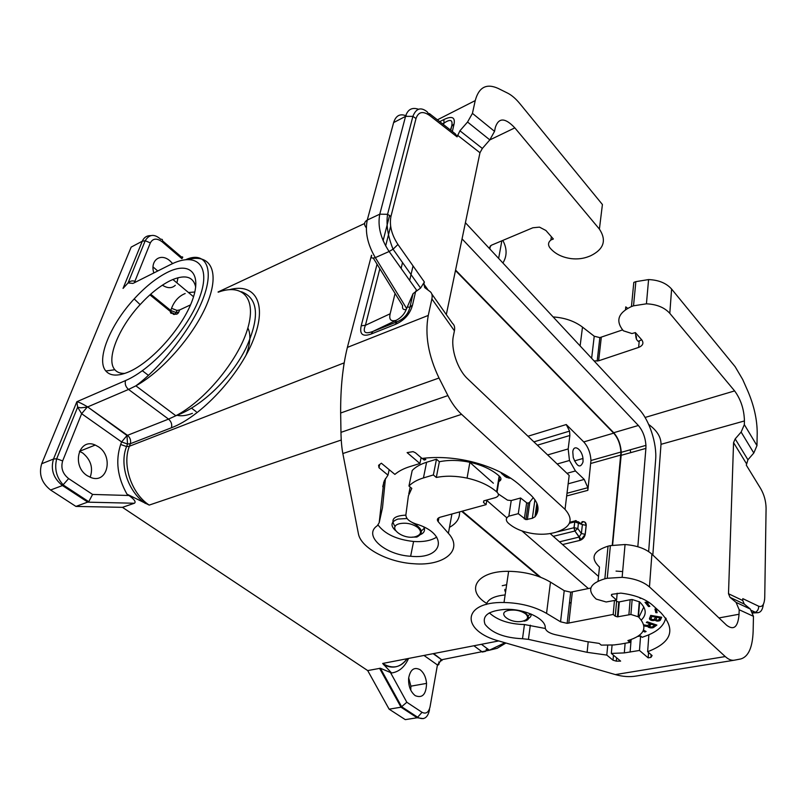 <?xml version="1.0" encoding="UTF-8"?>
<svg xmlns="http://www.w3.org/2000/svg" width="807" height="807" viewBox="0 0 807 807"><rect width="100%" height="100%" fill="white"/><g stroke="black" fill="none" stroke-linecap="round" stroke-linejoin="round"><path stroke-width="1.21" d="M229.612 289.612C255.416 282.712 267.682 303.825 253.408 339.666C239.467 375.376 200.913 416.715 171.437 427.771L130.31 443.719L129.372 446.251C121.907 465.024 131.602 493.753 149.214 505.091L126.981 494.156L128.959 495.498L92.593 494.439L68.635 478.591C62.653 473.79 60.656 467.899 62.653 460.918L81.638 413.709L77.643 407.172L80.771 407.807L87.166 407.152L81.638 413.709L121.615 441.933L120.667 444.465C115.32 460.615 117.419 477.179 126.981 494.156M408.564 658.441C404.66 667.066 399.001 671.908 391.587 672.977L380.379 668.246L367.699 670.577L122.462 507.341L134.376 503.245C136.242 502.035 134.446 499.452 128.959 495.498M391.587 672.977L382.669 663.465L498.746 640.94M571.043 603.404L569.56 602.153M539.409 576.773L461.665 511.335M120.667 444.465L126.578 446.564L129.372 446.251L344.165 362.868M621.249 452.334L645.943 445.373L645.893 448.389L621.158 455.319L621.249 452.334C620.684 444.354 618.172 437.808 613.723 432.713L455.572 270.073M645.943 445.373C645.307 437.303 642.776 430.676 638.367 425.481L613.723 432.713M247.87 327.985C251.048 334.3 250.432 343.378 246.034 355.211M192.419 413.345C186.377 415.686 181.232 416.331 177.005 415.282M621.158 455.319L612.594 545.169M645.893 448.389L637.833 546.732M153.058 266.946L157.738 270.991M153.834 272.948C149.759 260.237 160.754 252.45 170.095 260.974L172.658 263.566M87.307 475.747C71.147 465.81 78.834 437.313 95.256 445.05L98.464 446.806C113.494 456.248 107.755 483.433 91.605 477.805L87.307 475.747M79.439 451.264L82.728 453.009C90.878 459.829 93.36 467.919 90.172 477.29M167.11 272.494C189.484 261.085 202.335 272.867 192.429 300.073C182.876 327.117 152.019 361.96 128.918 371.815C117.983 376.425 110.297 376.143 105.838 370.988C95.862 359.73 110.256 324.737 134.174 298.913C145.21 286.888 156.185 278.082 167.11 272.494M122.462 507.341L75.929 506.423L50.589 490.01C41.581 482.909 38.615 474.153 41.692 463.743L131.178 247.093L142.284 241.222L145.199 240.738L150.344 242.887C152.896 238.287 156.84 237.934 162.167 241.828L181.888 258.654C183.118 257.1 182.997 256.565 181.525 257.05L162.469 240.779M75.929 506.423L88.76 501.702L92.593 494.439M410.763 690.197L410.884 686.172L408.685 677.819M415.232 695.664C422.394 698.499 426.177 694.403 426.56 683.388C425.955 677.164 423.776 672.584 420.023 669.679C414.112 666.693 410.319 669.517 408.645 678.142C408.261 685.94 410.46 691.781 415.232 695.664M124.954 373.369C120.485 373.601 117.116 372.39 114.846 369.727C105.646 359.64 118.458 327.975 140.115 304.622C150.092 293.758 160.028 285.829 169.914 280.836L172.88 279.494C185.852 274.39 193.468 276.932 195.698 287.11M344.034 363.372L342.481 375.215M465.417 222.722L639.023 409.189C649.312 419.943 657.059 443.557 655.637 459.768L648.646 551.574M409.643 280.422L413.053 265.927M462.058 238.872L638.367 425.481M598.522 576.43L550.162 533.558M493.359 483.211L469.684 462.229M618.212 614.46L617.698 614.006M588.364 588.555L521.937 530.915M506.857 517.832L486.792 500.421M643.794 606.985L638.922 617.274M630.721 452.646L630.247 449.792M178.004 277.739L176.925 282.864M175.29 285.305C171.851 288.492 167.553 288.452 162.389 285.174M163.085 284.72L163.054 285.617M367.699 670.577L389.125 709.171L405.285 719.632L417.158 717.766L423.362 718.623M462.25 511.174L540.74 577.287M572.788 451.93C573.545 443.588 582.029 449.156 582.977 458.487L583.037 461.917C580.475 468.464 577.207 467.021 573.252 457.599L572.788 451.93M537.391 445.182L569.863 435.477L568.178 448.934L569.48 460.484L575.441 470.955L584.248 479.419L568.158 483.807M566.998 493.269L587.839 487.69L587.849 490.333L590.966 460.504C590.482 452.909 588.081 446.715 583.754 441.923L566.252 424.543L569.571 431.109L569.863 435.477M612.261 545.229L620.956 452.041C620.391 444.354 617.96 438.05 613.673 433.147L455.471 270.537M578.226 521.705L582.392 524.58L586.225 525.367C586.215 522.583 584.843 521.362 582.089 521.695L581.605 522.845M579.981 540.367C582.846 539.318 584.591 537.301 585.236 534.325L581.383 533.538L579.123 537.079L579.981 540.367L562.57 544.554M587.839 487.69L584.248 479.419M390.205 672.039L406.829 702.251L401.029 707.204L417.158 717.766L422.031 712.309C425.975 714.256 428.638 712.46 430.03 706.922L437.434 664.958C438.857 665.24 439.331 664.222 438.826 661.891M41.692 463.743L53.494 459.042L76.857 401.725L77.643 407.172L56.702 458.759L62.653 460.918M188.364 259.45C210.294 253.62 219.958 271.142 207.752 302.1C195.778 332.928 163.165 370.948 135.869 385.837L128.545 389.438C125.65 386.886 124.651 383.92 125.549 380.561C152.553 369.213 188.899 328.167 199.934 296.542C211.363 264.746 196.051 251.431 170.075 264.797L133.69 283.065M125.549 380.561L76.857 401.725C79.015 402.138 82.617 403.873 87.65 406.92L126.992 435.528L121.615 441.933L127.516 444.032L130.31 443.719C131.158 440.451 130.209 437.646 127.476 435.316L87.65 406.92L128.545 389.438L168.532 419.115L126.992 435.528L127.516 444.032L126.578 446.564C119.143 464.56 128.01 491.685 145.381 503.447M150.909 235.604C146.854 235.523 143.979 237.389 142.284 241.222L123.047 288.412L128.071 282.934C130.159 280.947 132.429 280.412 134.88 281.33L150.344 242.887M559.493 541.83L579.123 537.079L574.897 531.016L581.191 539.55L585.146 534.345L586.134 525.387C585.489 522.522 584.48 521.362 583.098 521.897L581.686 522.875M527.405 616.114L530.744 613.925M625.052 544.523L622.136 577.328L607.237 578.276L610.385 545.623L625.052 544.523C636.753 545.471 645.701 548.669 651.895 554.137L726.663 625.274C733.886 630.671 738.022 626.999 739.051 614.248L739.182 609.739L736.095 602.395L730.002 597.341L728.499 593.73L733.563 442.629L735.187 438.897L741.129 432.068L744.336 424.633L744.437 420.951C744.135 409.472 740.866 399.455 734.622 390.911L669.8 313.338C664.464 307.457 656.676 304.279 646.427 303.815L648.586 279.575C658.683 279.999 666.36 283.156 671.606 289.057L669.8 313.338M633.525 305.813L631.447 306.549L633.808 282.4L635.855 281.643L633.525 305.813L646.427 303.815M631.447 306.549C618.011 312.874 615.317 320.954 623.357 330.789L631.911 333.543L635.402 332.605L641.767 339.878C643.976 343.086 642.937 345.598 638.64 347.413L598.633 360.8L594.083 360.921M641.686 339.777L638.226 341.401L636.471 339.414L636.299 335.954M635.341 332.625L636.087 338.244M625.506 309.535L625.768 306.882L627.624 308.244M622.52 329.922L599.853 337.608L594.234 336.226L582.493 327.097C574.503 321.105 564.718 317.716 553.128 316.939M635.855 281.643L648.586 279.575M741.129 432.068L753.809 453.009L756.966 445.605L757.208 433.49C757.228 419.892 754.111 405.79 747.877 391.193L742.702 379.502L735.157 366.721L671.606 289.057M648.707 424.482C657.009 430.524 661.115 437.142 661.004 444.324L652.833 555.024M733.987 660.257L636.219 676.034C629.662 677.154 622.722 676.669 615.378 674.591L499.704 641.222C460.646 631.245 461.241 601.538 504.012 602.496L508.632 571.316C476.584 570.852 464.953 590.31 486.651 603.394M736.095 602.395L750.349 609.073L744.266 604.07L742.753 600.509L742.803 598.643L758.641 606.208C762.373 607.479 764.411 604.504 764.743 597.281L766.085 508.269C765.954 501.268 764.179 494.752 760.759 488.729L746.293 465.125L747.928 459.778L753.809 453.009M750.349 609.073L753.456 616.326L753.153 631.054C752.578 647.365 748.462 656.666 740.816 658.946L734.41 660.187C731.556 660.711 728.509 659.501 725.261 656.565L649.464 586.931L651.895 554.137M622.136 577.328C634.03 578.347 643.139 581.544 649.464 586.931M607.237 578.276L604.857 578.79C589.514 583.431 586.639 590.21 596.232 599.107L606.178 601.982L616.568 600.085L617.194 593.226M625.122 643.26L624.315 652.903L639.477 650.462L648.162 657.856L650.926 657.382L652.106 655.546L647.638 651.723C671.888 642.382 676.246 629.329 660.731 612.563L652.248 604.887C645.045 598.754 634.574 594.83 620.835 593.125L612.12 594.275L611.434 595.576L616.568 600.085M624.315 652.903L611.323 653.428L620.613 661.115L616.316 661.145L616.609 657.806M628.905 614.672L630.156 599.742L618.767 601.992L617.436 616.851L630.903 614.47L638.448 616.851C648.253 627.412 644.732 635.331 627.886 640.587L629.995 642.392L620.593 644.077L613.875 644.954L601.265 645.116L599.187 643.401L586.225 641.504L555.004 634.605C548.911 633.061 545.653 630.792 545.239 627.796C545.956 618.959 525.236 608.932 506.443 609.315C488.83 610.455 481.708 615.479 485.098 624.396C492.038 633.122 504.516 637.903 522.512 638.73L528.434 639.376L587.113 652.328L606.803 655.082L613.017 660.197L616.316 661.145M617.436 616.851L615.267 616.225L616.609 601.376L615.408 600.327M504.012 602.496C520.384 602.9 534.567 606.531 546.551 613.37L560.552 621.804L567.139 623.337L613.189 614.44L615.267 616.225M546.551 613.37L550.475 582.109L564.224 590.663L570.7 592.167L590.825 588.031M550.475 582.109C538.703 575.189 524.762 571.588 508.632 571.316M613.189 614.44L614.47 600.519M629.995 642.392L630.196 639.931M638.448 616.851L639.628 601.911C646.397 608.428 646.992 614.44 641.383 619.947M639.628 601.911L632.143 599.53L630.903 614.47M630.156 599.742L632.143 599.53M618.767 601.992L616.609 601.376M545.32 628.482L524.439 624.537C509.066 624.104 497.364 620.21 489.335 612.846M486.288 604.493C487.942 599.167 494.227 595.98 505.132 594.951M606.803 655.082L607.721 645.257M611.323 653.428L612.079 645.086M665.704 617.96C664.191 625.254 658.139 631.044 647.547 635.331L642.17 637.308L640.597 635.956L637.923 636.441M654.961 609.073L655.849 612.684L657.11 612.705L656.222 609.103L654.961 609.073M643.098 631.084L644.843 632.002L646.094 631.508L643.512 630.156M649.716 619.352L651.713 620.482L655.072 620.19L658.835 620.987L660.419 620.058L661.69 617.234L650.694 615.368L649.494 618.838L652.439 620.028L659.551 620.21L661.478 617.204M648.324 601.911L645.025 602.325L648.556 606.551L649.857 606.38L647.063 603.041L649.534 602.728M639.447 597.503L640.274 598.38L641.182 598.199M644.026 625.849L647.819 626.222L648.182 627.13L651.632 627.947L653.277 627.624L656.878 625.062L647.194 621.804L646.316 622.469L650.19 623.781L647.416 625.475L643.845 624.88M610.385 545.623L608.044 546.168C592.923 551.05 590.068 558.02 599.47 567.069L598.068 581.01M616.044 571.094L621.652 571.497M666.209 618.666L665.341 619.544M648.162 657.856L648.556 652.51M639.477 650.462L640.597 635.956M647.638 651.723L648.868 634.786M655.143 609.073L655.889 612.11L656.969 612.13M655.849 612.684L655.889 612.11M645.489 631.195L643.32 630.61M644.843 632.002L644.884 631.437M649.534 618.071L649.756 618.777M659.944 617.819L659.985 617.244L656.969 616.73L656.071 619.241L656.928 617.315L659.944 617.819L658.441 620.2L656.605 620.048L656.071 619.241M655.698 617.103L655.738 616.528L651.895 615.872L651.017 618.384L651.854 616.447L655.698 617.103L654.003 619.605L651.723 619.453L651.017 618.384M656.928 617.315L656.969 616.73M651.854 616.447L651.895 615.872M650.825 620.179L650.866 619.605M650.24 619.837L650.281 619.262M651.713 620.482L651.753 619.907M652.399 620.603L652.439 620.028M653.418 620.613L653.458 620.038M654.366 620.462L654.406 619.887M655.072 620.19L655.113 619.615M655.284 620.381L655.324 619.806M655.97 620.815L656.01 620.24M656.616 621.007L656.656 620.432M657.16 621.097L657.201 620.522M657.876 621.138L657.917 620.563M658.835 620.987L658.875 620.412M659.511 620.785L659.551 620.21M660.116 620.412L660.156 619.837M660.419 620.058L660.459 619.483M649.494 618.838L649.544 618.263M649.423 605.865L648.596 605.966L645.499 602.264M648.828 602.244L647.113 602.456L647.063 603.041M648.556 606.551L648.596 605.966M640.274 598.38L640.324 597.846M650.19 623.781L650.23 623.206L646.851 622.066M647.819 626.222L647.86 625.657L643.925 625.243M656.373 624.9L652.47 627.291L649.706 627.15L647.829 626.091M654.77 625.324L654.81 624.759L651.431 623.609L649.181 626.252L651.39 624.184L654.77 625.324L651.834 627.14L649.181 626.252M649.706 625.465L649.746 624.89M649.342 625.869L649.383 625.294M651.39 624.184L651.431 623.609M651.632 627.947L651.673 627.372M650.583 627.947L650.624 627.372M652.429 627.866L652.47 627.291M653.277 627.624L653.317 627.059M654.043 627.18L654.084 626.615M644.369 625.939L644.41 625.364M645.096 626.182L645.136 625.607M646.014 626.403L646.054 625.828M647.053 626.403L647.103 625.839M648.182 627.13L648.223 626.565M648.949 627.473L648.989 626.908M649.665 627.715L649.706 627.15M420.548 531.682L425.007 527.627M488.961 248.021L491.453 245.197L532.842 227.776L539.479 227.13L545.905 230.489L553.36 238.993L550.878 240.012C548.215 242.251 547.842 244.783 549.759 247.618C554.712 253.691 561.904 257.372 571.336 258.654C577.469 259.329 583.179 258.654 588.444 256.636L590.553 255.809C603.858 249.292 606.803 240.385 599.399 229.087L514.826 127.869L489.758 139.944M437.404 119.829L475.232 100.593C478.844 87.166 486.51 83.121 498.242 88.457L507.623 93.118C511.709 95.186 515.794 98.706 519.879 103.669L602.415 204.524L599.399 229.087M502.811 240.415C507.139 248.465 507.169 255.99 502.912 263.001M551.383 236.733L550.878 240.012M475.232 100.593L472.438 113.373L467.556 122.028L459.919 130.784L457.075 136.867L455.461 133.952L429.405 113.575M514.826 127.869C505.121 117.55 498.615 117.419 495.316 127.486L494.54 131.349L489.819 139.883L482.344 148.458L459.919 130.784M498.322 493.975L507.492 500.128L511.235 500.552L508.854 516.147C505.858 517.953 505.535 520.152 507.896 522.744C513.918 528.363 522.442 532.005 533.447 533.669C540.599 534.617 547.207 534.365 553.269 532.913L555.69 532.317C570.952 527.405 574.07 519.748 565.031 509.358L461.594 414.334L342.844 453.534C341.744 447.824 341.119 440.763 340.968 432.35L340.655 413.023C340.473 388.228 342.713 366.348 347.373 347.403L371.513 255.224M342.844 453.534L358.369 533.578C360.689 547.872 387.895 562.338 413.799 563.74C443.971 566.322 464.015 550.253 448.389 533.306L438.181 521.675C436.678 519.668 437.323 518.185 440.097 517.237L486.096 504.647L483.504 502.418L483.766 500.875M365.995 227.423C363.765 224.346 364.189 221.895 367.266 220.049L379.784 214.178L387.572 214.299L390.931 216.498C389.256 225.355 391.597 234.676 397.942 244.471L424.361 281.986L423.887 284.064L424.724 287.615L430.141 291.64C431.987 293.092 432.572 295.523 431.876 298.913L428.275 315.426C424.714 334.703 428.295 355.574 439.018 378.019L447.915 395.591C451.849 403.278 456.409 409.532 461.594 414.334M565.031 509.358L569.187 475.434L467.657 378.836C457.458 369.515 450.548 348.644 453.413 335.833L454.422 330.84C455.047 327.42 454.422 324.949 452.535 323.425L431.816 294.02M500.794 479.792L499.109 479.398M498.746 481.618C501.359 480.256 501.641 478.511 499.594 476.372L499.16 475.989C491.846 469.603 482.092 465.034 469.886 462.27L467.071 478.107C479.378 480.881 489.224 485.451 496.618 491.796L497.051 492.179C499.311 494.6 498.746 496.426 495.347 497.667L483.988 500.804L483.504 502.418M467.071 478.107C456.056 475.817 445.797 475.605 436.305 477.462L439.371 461.735L436.476 459.223L426.6 462.26C420.346 464.227 415.544 466.971 412.206 470.491L408.957 486.036L411.802 488.386L408.403 495.791L405.881 514.795C405.881 518.558 409.159 521.574 415.736 523.874C449.469 533.73 443.568 559.876 410.632 556.255C384.909 554.903 362.747 535.394 377.293 525.72L379.179 522.734L383.728 482.233M408.957 486.036C412.316 482.556 417.138 479.862 423.443 477.936L433.369 474.96L436.305 477.462M508.854 516.147L518.286 513.666L525.902 519.627L532.327 518.306L535.001 516.803C540.145 509.994 538.703 502.711 530.683 494.953L519.98 485.269C508.077 474.738 492.028 466.9 471.833 461.755C454.523 457.619 437.929 456.51 422.031 458.426L415.423 452.767L413.083 451.648L407.111 452.606L419.912 463.5L409.956 466.577C403.732 468.514 398.708 471.127 394.885 474.395L381.368 463.218L378.604 465.286L378.977 467.717L387.985 475.131L384.354 480.669L382.74 486.671M459.506 511.92C459.909 518.316 456.57 523.461 449.479 527.334M486.096 504.647L486.863 500.007M433.369 474.96L436.476 459.223M469.886 462.27C458.971 460 448.793 459.819 439.371 461.735M387.985 475.131L389.186 469.684M379.179 522.734L382.498 507.694L385.433 478.612M382.498 507.694L382.306 508.541M378.08 525.034C385.03 534.163 396.862 539.641 413.588 541.477C423.433 542.112 431.15 540.65 436.738 537.089M438.413 520.434L437.424 519.315M419.912 463.5L421.113 457.64M533.296 497.616L529.221 502.741L527.112 503.104L520.596 498L511.235 500.552M511.073 478.369L505.364 476.755L501.288 473.245L502.075 473.023M424.2 458.174L425.834 459.576L424.21 460.081L422.243 458.396M405.86 515.138C393.675 515.734 390.114 519.526 395.178 526.507M501.883 473.073L506.372 476.665L510.024 477.673M504.173 474.163L506.776 476.352L509.328 477.23M509.338 478.208L509.439 477.593M508.269 477.996L508.36 477.381M504.466 476.11L504.567 475.494M505.364 476.755L505.464 476.14M506.271 477.28L506.372 476.665M506.967 477.593L507.068 476.977M425.35 459.163L424.341 459.476L422.979 458.305M424.21 460.081L424.341 459.476M518.286 513.666L520.596 498M424.361 281.986L420.578 288.079L413.063 293.637L406.234 309.495C404.337 314.256 400.988 317.867 396.176 320.329L372.905 331.435C365.016 334.411 362.525 332.363 365.43 325.292L361.213 325.806L377.051 264.212M395.319 324.414L397.044 321.801C403.974 318.876 408.261 314.034 409.916 307.296L412.528 305.016C410.097 313.984 404.357 320.45 395.319 324.414L371.139 334.027L372.905 331.435L397.044 321.801L394.754 321.196M396.176 320.329C390.85 321.771 388.843 319.582 390.154 313.772L395.067 293.435M401.119 268.398L402.522 262.557M446.311 314.589L479.963 152.745L482.344 148.458M371.704 255.526C370.534 257.907 371.745 258.603 375.326 257.615C367.548 244.4 364.855 231.881 367.266 220.049L393.634 122.573C395.894 115.451 400.181 113.252 406.486 115.976M439.724 121.645L443.88 119.547C451.88 115.734 455.289 117.186 454.079 123.915L451.648 126.396C453.08 119.819 450.528 118.72 444.011 123.088L443.497 124.601M373.278 258.089L402.612 305.692C402.098 308.778 403.308 310.049 406.234 309.495M443.88 119.547L444.011 123.088L442.529 123.834M389.125 709.171L401.029 707.204L379.552 668.307M504.94 642.735L489.355 650.22L442.155 659.652L442.054 660.237M149.214 505.091L341.26 440.017M364.552 223.519L218.041 292.003M190.533 304.864L179.588 309.979L178.781 312.148L176.148 312.571L170.731 310.483L150.687 294.182M134.376 503.245L87.862 502.166L62.472 485.552L68.635 478.591M50.589 490.01L62.472 485.552C53.444 478.359 50.458 469.523 53.494 459.042L56.702 458.759C54.22 468.746 56.46 477.522 63.41 485.088L88.76 501.702M522.462 621.229C528.02 619.705 529.039 617.224 525.518 613.794C520.757 610.586 515.169 609.446 508.763 610.364C495.902 612.795 510.317 624.043 522.462 621.229M218.253 292.184C243.008 283.086 257.211 298.64 247.265 329.952C237.621 361.112 204.433 401.059 175.845 415.746L168.532 419.115C171.276 421.547 172.254 424.432 171.437 427.771M407.273 658.683C400.655 667.752 392.444 669.346 382.669 663.465M135.747 282.036L134.88 281.33L134.507 282.662M185.166 293.526C178.922 296.058 174.383 300.981 171.538 308.314L170.731 310.483C169.995 312.834 170.6 313.752 172.537 313.227L150.213 294.605M194.84 292.013L188.485 292.517M406.829 702.251L422.031 712.309M440.39 660.419C441.883 660.872 442.317 660.661 441.691 659.773L437.434 664.958L423.968 655.445M171.538 308.314L176.945 310.402L179.588 309.979M502.247 585.711L506.645 584.722M547.63 454.926L568.178 448.934M527.98 436.234L566.252 424.543M583.754 441.923L613.673 433.147M566.958 473.316L575.441 470.955M585.236 534.325L586.225 525.367M590.855 463.45L620.876 455.037M587.849 490.333L566.665 495.972M172.92 313.066C175.603 314.891 177.56 314.589 178.781 312.148M170.075 264.797L174.161 262.9M133.004 283.408L128.071 282.934L145.199 240.738C149.245 234.141 154.44 233.677 160.795 239.346C162.409 238.963 162.863 239.79 162.167 241.828M553.289 536.332L574.806 531.046L573.948 527.738L574.796 521.887L582.392 524.58L581.383 533.538L577.812 528.535L578.478 522.714L576.057 520.666L574.796 521.887L574.12 527.697L577.812 528.535L574.897 531.016L574.12 527.697L557.536 531.813M569.843 522.23L574.967 520.949M550.233 533.619L551.342 533.346M569.439 523.229L574.634 521.927L575.502 520.596M526.719 619.282C529.987 618.071 531.45 616.336 531.097 614.066M415.716 536.605C421.335 534.607 422.011 531.561 417.733 527.465C412.175 523.672 406.072 522.422 399.455 523.713C386.26 527.021 403.349 540.347 415.716 536.605M418.702 535.283C423.836 533.598 425.551 530.855 423.846 527.042M407.071 518.518L397.901 519.062C390.971 521.655 390.154 525.488 395.45 530.542M504.768 589.403L505.858 590.068M504.688 590.805L505.656 591.42M734.622 390.911L645.086 417.461M744.336 424.633L756.966 445.605M744.437 420.951L661.004 444.324M739.051 614.248L718.956 617.94M730.002 597.341L744.266 604.07M728.499 593.73L742.753 600.509M733.563 442.629L746.344 463.5M758.641 606.208C758.782 608.882 757.723 610.909 755.473 612.311L753.819 612.906L758.187 612.695M764.582 599.894L764.743 597.281M766.045 510.932L766.085 508.269M753.002 613.058L753.819 612.906L752.77 612.422M760.759 488.729L759.256 486.268M739.182 609.739L753.456 616.326M725.261 656.565L615.378 674.591M560.552 621.804L564.224 590.663M568.804 623.145L572.345 591.965M638.105 616.548L639.285 601.608M618.011 616.79L619.332 601.931M522.512 638.73L524.439 624.537M613.017 660.197L613.471 655.213M587.113 652.328L588.182 641.908M528.434 639.376L530.32 625.173M604.857 578.79L608.044 546.168M611.434 595.576L611.535 594.477M650.926 657.382L651.118 654.709M630.116 652.096L631.124 639.628M735.187 438.897L747.928 459.778M601.306 337.276L598.633 360.8M594.234 336.226L591.632 358.288M582.493 327.097L580.122 345.931M638.64 347.413L639.225 341.068M494.54 131.349L472.438 113.373M454.422 330.84L431.876 298.913M340.655 413.023L439.018 378.019M340.968 432.35L447.915 395.591M347.373 347.403L428.275 315.426M438.181 521.675L438.937 517.68M448.389 533.306L451.92 513.998M408.796 493.884L410.208 487.075M423.443 477.936L426.6 462.26M496.618 491.796L499.16 475.989M497.051 492.179L499.594 476.372M378.977 467.717L379.734 464.398M535.001 516.803L536.887 503.205M532.327 518.306L534.92 499.694M527.364 519.587L529.826 502.216M524.318 518.962L526.618 502.983M383.113 240.647L389.61 215.388M454.079 123.915L452.344 131.511M412.528 305.016L415.736 291.045M371.139 334.027C362.646 337.033 359.337 334.29 361.213 325.806M407.474 306.983L409.916 307.296L413.063 293.637M390.154 313.772L365.43 325.292L379.835 268.721M385.645 245.913L390.638 226.293M479.963 152.745L457.458 135.152M390.931 216.498L416.008 118.548C418.329 111.739 422.929 110.761 429.798 115.593L457.075 136.867M428.224 290.217L423.887 284.064M489.819 139.883L467.556 122.028M418.49 109.248C412.004 107.059 407.696 109.429 405.558 116.369L412.891 116.349L416.008 118.548M429.798 115.593L427.236 111.88C420.891 106.776 416.109 108.269 412.891 116.349L387.572 214.299C386.039 224.78 387.874 236.411 393.07 249.202L389.115 251.502L416.866 290.581M406.708 308.627L375.326 257.615L389.115 251.502C380.591 238.448 377.484 226.01 379.784 214.178L405.558 116.369L393.634 122.573M450.75 130.27L451.648 126.396L450.427 130.008M397.942 244.471L393.07 249.202L420.578 288.079M501.853 240.819L498.635 258.401M490.414 245.772L489.819 248.939M488.023 649.221L486.056 649.635M485.501 651.34L482.354 652.036L473.891 645.761M433.127 653.67L441.691 659.773L433.621 653.569M95.256 445.05L79.52 451.295M410.884 686.172L426.56 683.388M142.355 370.736L148.468 375.386M191.521 408.13L196.192 411.681M172.88 279.494L193.549 296.744M185.872 259.612C205.23 250.916 214.874 267.884 203.172 298.479C191.713 328.963 159.867 368.274 135.869 385.837L175.845 415.746C202.708 406.062 231.972 376.748 246.115 347.878C259.945 317.111 258.411 298.398 241.505 291.761M407.021 658.734C400.696 667.308 392.878 669.296 383.567 664.716M176.945 310.402L176.148 312.571C174.826 314.881 173.626 315.093 172.537 313.227L149.931 294.858M582.977 458.487L574.433 460.918M498.908 480.619L500.612 480.135M557.163 464.005L569.48 460.484M590.966 460.504L620.956 452.041M533.901 441.863L569.571 431.109M380.379 668.246L401.785 707.013M401.957 706.952L418.066 717.504C424.068 720.338 427.892 717.695 429.536 709.585M524.076 621.198C530.149 619.958 530.088 616.76 523.874 611.615M412.195 537.119L416.876 537.048C424.028 533.195 422.495 528.343 412.266 522.502M763.361 604.312C762.454 611 759.821 613.673 755.473 612.311L751.751 610.566M567.139 623.337L570.7 592.167M599.853 337.608L597.17 361.122M535.949 515.512L537.442 504.718M413.588 541.477L410.632 556.255M528.262 503.114L525.902 519.627M140.115 304.622L134.174 298.913M114.846 369.727L105.838 370.988M481.436 644.299L489.355 650.22L497.162 648.293L505.928 643.018"/></g></svg>
